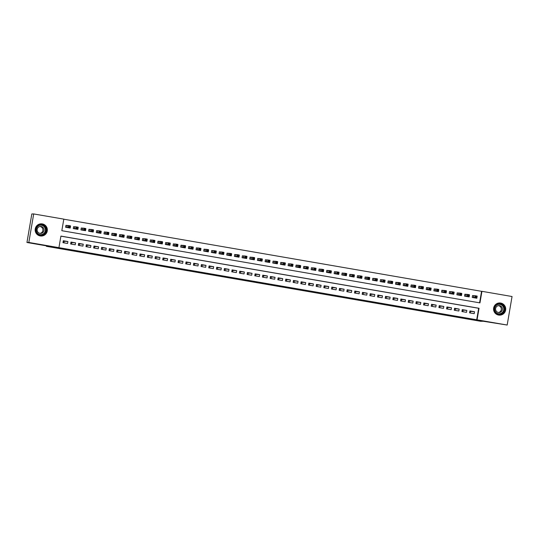 <?xml version="1.0" encoding="UTF-8"?>
<svg xmlns="http://www.w3.org/2000/svg" width="539" height="539" viewBox="0 0 539 539"><rect width="100%" height="100%" fill="white"/><g stroke="black" fill="none" stroke-linecap="round" stroke-linejoin="round"><path stroke-width="0.81" d="M277.161 285.906L287.786 287.489L277.161 285.906M42.258 223.907A6.097 6.07 -90.8 0 1 41.314 236.021A6.097 6.07 -90.8 0 1 35.176 229.439A6.097 6.07 -90.8 0 1 42.258 223.907M500.664 303.046A6.097 6.07 -90.8 0 1 499.72 315.153A6.097 6.07 -90.8 0 1 493.583 308.577A6.097 6.07 -90.8 0 1 500.664 303.046M247.684 280.738L251.706 281.52M247.677 280.731L251.706 281.466M507.179 325.037L483.247 321.251L480.626 321.284L46.388 246.323L49.009 246.289L26.95 242.483L28.823 242.456L33.694 213.943L63.811 219.137L61.83 230.699L479.959 302.884L481.94 291.323L512.05 296.517L507.179 325.037L477.062 319.836L479.036 308.274L60.907 236.095L58.933 247.657L28.823 242.456M58.933 247.657L477.062 319.836M265.565 283.898L277.282 285.677L265.565 283.898M263.423 283.548L253.849 281.877L263.423 283.487M70.535 226.124L70.205 228.051L65.603 227.256L65.933 225.329L67.274 225.558M74.948 226.885L73.6 226.649L73.277 228.576L77.879 229.371L78.209 227.445M85.876 228.772L85.553 230.699L80.944 229.904L81.274 227.977L82.615 228.206M93.55 230.092L93.22 232.019L88.618 231.224L88.948 229.297L90.289 229.533M97.963 230.854L96.622 230.625L96.292 232.552L100.894 233.347L101.224 231.42M105.637 232.181L104.29 231.952L103.96 233.879L108.568 234.667L108.898 232.747M116.565 234.067L116.235 235.994L111.634 235.199L111.964 233.272L113.305 233.508M120.979 234.829L119.638 234.6L119.308 236.527L123.909 237.322L124.239 235.395M128.653 236.156L127.305 235.92L126.982 237.847L131.583 238.642L131.914 236.715M139.581 238.043L139.257 239.97L134.649 239.175L134.979 237.248L136.32 237.477M143.994 238.804L142.653 238.568L142.323 240.495L146.925 241.29L147.255 239.363M151.668 240.124L150.327 239.895L149.997 241.822L154.599 242.617L154.929 240.69M162.603 242.018L162.273 243.945L157.664 243.15L157.994 241.223L159.342 241.452M170.27 243.338L169.94 245.265L165.338 244.47L165.668 242.543L167.009 242.779M174.683 244.1L173.342 243.871L173.012 245.797L177.614 246.592L177.944 244.666M182.357 245.427L181.01 245.191L180.686 247.118L185.288 247.913L185.618 245.986M193.285 247.313L192.962 249.24L188.354 248.445L188.684 246.518L190.024 246.747M197.698 248.075L196.358 247.839L196.028 249.766L200.629 250.561L200.959 248.634M208.633 249.961L208.303 251.888L203.702 251.093L204.032 249.166L205.372 249.395M213.046 250.723L211.699 250.494L211.369 252.42L215.977 253.215L216.307 251.289M220.714 252.05L219.373 251.814L219.043 253.741L223.645 254.536L223.975 252.609M231.649 253.936L231.319 255.863L226.717 255.068L227.047 253.141L228.388 253.37M239.323 255.257L238.993 257.184L234.391 256.389L234.714 254.462L236.062 254.698M243.729 256.018L242.388 255.789L242.058 257.716L246.667 258.511L246.99 256.584M251.403 257.346L250.062 257.116L249.732 259.043L254.334 259.832L254.664 257.905M262.338 259.232L262.008 261.159L257.406 260.364L257.736 258.437L259.077 258.673M266.751 259.993L265.404 259.764L265.073 261.691L269.682 262.486L270.012 260.559M274.418 261.321L273.078 261.085L272.747 263.012L277.349 263.807L277.679 261.88M285.353 263.207L285.023 265.134L280.421 264.339L280.752 262.412L282.092 262.641M289.766 263.969L288.419 263.733L288.096 265.66L292.697 266.455L293.027 264.528M297.434 265.289L296.093 265.06L295.763 266.987L300.371 267.782L300.695 265.855M308.369 267.182L308.038 269.109L303.437 268.314L303.767 266.387L305.108 266.616M316.043 268.503L315.713 270.43L311.111 269.635L311.441 267.708L312.782 267.944M320.456 269.264L319.108 269.035L318.778 270.962L323.387 271.757L323.717 269.83M331.384 271.151L331.054 273.078L326.452 272.283L326.782 270.356L328.123 270.591M339.058 272.478L338.728 274.405L334.126 273.61L334.456 271.683L335.797 271.912M343.471 273.239L342.124 273.003L341.8 274.93L346.402 275.725L346.732 273.799M354.399 275.126L354.076 277.053L349.467 276.258L349.798 274.331L351.138 274.56M362.073 276.453L361.743 278.38L357.141 277.585L357.472 275.658L358.812 275.887M366.486 277.214L365.146 276.979L364.815 278.906L369.417 279.701L369.747 277.774M377.421 279.101L377.091 281.028L372.483 280.233L372.813 278.306L374.16 278.535M385.089 280.421L384.758 282.348L380.157 281.553L380.487 279.626L381.828 279.862M389.502 281.183L388.161 280.954L387.831 282.881L392.432 283.676L392.763 281.749M397.176 282.51L395.828 282.281L395.505 284.208L400.106 284.996L400.437 283.069M408.104 284.397L407.78 286.324L403.172 285.529L403.502 283.602L404.843 283.837M412.517 285.158L411.176 284.929L410.846 286.856L415.448 287.651L415.778 285.724M420.191 286.485L418.85 286.249L418.52 288.176L423.122 288.971L423.452 287.044M431.126 288.372L430.796 290.299L426.187 289.504L426.517 287.577L427.865 287.806M435.532 289.133L434.191 288.897L433.861 290.824L438.463 291.619L438.793 289.692M443.206 290.454L441.865 290.225L441.535 292.151L446.137 292.947L446.467 291.02M450.88 291.781L449.533 291.552L449.209 293.479L453.811 294.274L454.141 292.347M461.808 293.667L461.485 295.594L456.877 294.799L457.207 292.872L458.548 293.108M466.222 294.429L464.881 294.2L464.551 296.127L469.152 296.922L469.482 294.995M469.59 312.863L474.192 313.658L474.522 311.731L469.92 310.936L469.59 312.863M461.916 311.542L466.518 312.337L466.848 310.41L462.246 309.615L461.916 311.542M454.242 310.215L458.844 311.01L459.174 309.083L454.572 308.288L454.242 310.215M446.568 308.887L451.177 309.682L451.507 307.756L446.898 306.961L446.568 308.887M438.901 307.567L443.503 308.362L443.833 306.435L439.231 305.64L438.901 307.567M431.227 306.24L435.829 307.035L436.159 305.108L431.557 304.313L431.227 306.24M423.553 304.919L428.161 305.714L428.485 303.787L423.883 302.992L423.553 304.919M415.886 303.592L420.487 304.387L420.818 302.46L416.216 301.665L415.886 303.592M408.212 302.271L412.813 303.059L413.144 301.139L408.542 300.344L408.212 302.271M400.538 300.944L405.139 301.739L405.469 299.812L400.868 299.017L400.538 300.944M392.864 299.617L397.472 300.412L397.802 298.485L393.194 297.69L392.864 299.617M385.196 298.296L389.798 299.091L390.128 297.164L385.526 296.369L385.196 298.296M377.522 296.969L382.124 297.764L382.454 295.837L377.852 295.042L377.522 296.969M369.848 295.648L374.457 296.443L374.78 294.516L370.178 293.721L369.848 295.648M362.181 294.321L366.783 295.116L367.113 293.189L362.511 292.394L362.181 294.321M354.507 292.994L359.109 293.789L359.439 291.862L354.837 291.073L354.507 292.994M346.833 291.673L351.435 292.468L351.765 290.541L347.163 289.746L346.833 291.673M339.159 290.346L343.767 291.141L344.098 289.214L339.489 288.419L339.159 290.346M331.492 289.025L336.093 289.82L336.424 287.893L331.822 287.098L331.492 289.025M323.818 287.698L328.419 288.493L328.75 286.566L324.148 285.771L323.818 287.698M316.144 286.377L320.752 287.172L321.076 285.246L316.474 284.451L316.144 286.377M308.476 285.05L313.078 285.845L313.408 283.918L308.807 283.123L308.476 285.05M300.802 283.723L305.404 284.518L305.734 282.591L301.133 281.796L300.802 283.723M293.128 282.402L297.73 283.197L298.06 281.27L293.459 280.475L293.128 282.402M285.454 281.075L290.063 281.87L290.393 279.943L285.785 279.148L285.454 281.075M277.787 279.754L282.389 280.549L282.719 278.623L278.117 277.828L277.787 279.754M270.113 278.427L274.715 279.222L275.045 277.295L270.443 276.5L270.113 278.427M262.439 277.107L267.048 277.902L267.371 275.975L262.769 275.18L262.439 277.107M254.772 275.779L259.374 276.574L259.704 274.647L255.102 273.852L254.772 275.779M247.098 274.452L251.7 275.247L252.03 273.32L247.428 272.525L247.098 274.452M239.424 273.132L244.026 273.927L244.356 272L239.754 271.205L239.424 273.132M231.75 271.804L236.358 272.599L236.688 270.672L232.08 269.877L231.75 271.804M224.083 270.484L228.684 271.279L229.014 269.352L224.413 268.557L224.083 270.484M216.408 269.156L221.01 269.951L221.34 268.024L216.739 267.229L216.408 269.156M208.734 267.836L213.343 268.624L213.666 266.697L209.065 265.909L208.734 267.836M201.067 266.509L205.669 267.304L205.999 265.377L201.397 264.582L201.067 266.509M193.393 265.181L197.995 265.976L198.325 264.049L193.723 263.254L193.393 265.181M185.719 263.861L190.321 264.656L190.651 262.729L186.049 261.934L185.719 263.861M178.045 262.533L182.654 263.328L182.984 261.402L178.375 260.606L178.045 262.533M170.378 261.213L174.98 262.008L175.31 260.081L170.708 259.286L170.378 261.213M162.704 259.886L167.306 260.681L167.636 258.754L163.034 257.959L162.704 259.886M155.03 258.558L159.638 259.353L159.962 257.426L155.36 256.631L155.03 258.558M147.363 257.238L151.964 258.033L152.294 256.106L147.693 255.311L147.363 257.238M139.689 255.91L144.29 256.705L144.62 254.779L140.019 253.984L139.689 255.91M132.015 254.59L136.616 255.385L136.946 253.458L132.345 252.663L132.015 254.59M124.341 253.263L128.949 254.058L129.279 252.131L124.671 251.336L124.341 253.263M116.673 251.942L121.275 252.737L121.605 250.81L117.003 250.015L116.673 251.942M108.999 250.615L113.601 251.41L113.931 249.483L109.329 248.688L108.999 250.615M101.325 249.287L105.934 250.083L106.257 248.156L101.655 247.361L101.325 249.287M93.658 247.967L98.26 248.762L98.59 246.835L93.988 246.04L93.658 247.967M85.984 246.64L90.586 247.435L90.916 245.508L86.314 244.713L85.984 246.64M78.31 245.319L82.912 246.114L83.242 244.187L78.64 243.392L78.31 245.319M70.636 243.992L75.244 244.787L75.575 242.86L70.966 242.065L70.636 243.992M476.692 319.843L478.666 308.281L60.9 236.163M67.901 241.533L63.299 240.744L62.969 242.671L67.57 243.46L67.901 241.533L63.231 241.142M479.595 302.817L481.563 291.323L63.797 219.205M477.156 296.315L476.826 298.242L472.225 297.447L472.555 295.52L473.896 295.756M46.469 245.851L46.388 246.323M470.466 311.441L470.203 312.97M463.095 310.168L462.833 311.697M63.885 242.826L64.148 241.297M71.559 244.154L71.822 242.624M79.233 245.474L79.489 243.945M86.9 246.801L87.163 245.272M94.574 248.122L94.837 246.599M102.248 249.449L102.511 247.92M109.916 250.776L110.178 249.247M117.59 252.097L117.852 250.568M125.264 253.424L125.526 251.895M132.938 254.745L133.194 253.215M140.605 256.072L140.868 254.543M148.279 257.393L148.542 255.87M155.953 258.72L156.216 257.191M163.62 260.047L163.883 258.518M171.294 261.368L171.557 259.838M178.968 262.695L179.231 261.166M186.642 264.016L186.898 262.493M194.309 265.343L194.572 263.814M201.984 266.664L202.246 265.141M209.658 267.991L209.92 266.461M217.325 269.318L217.588 267.789M224.999 270.639L225.262 269.109M232.673 271.966L232.936 270.437M240.347 273.286L240.603 271.764M248.014 274.614L248.277 273.084M255.688 275.941L255.951 274.412M263.362 277.262L263.625 275.732M271.029 278.589L271.292 277.059M278.703 279.909L278.966 278.38M286.377 281.237L286.64 279.707M294.051 282.557L294.307 281.035M301.719 283.885L301.981 282.355M309.393 285.212L309.656 283.682M317.067 286.532L317.33 285.003M324.734 287.86L324.997 286.33M332.408 289.18L332.671 287.651M340.082 290.508L340.345 288.978M347.756 291.828L348.012 290.305M355.423 293.155L355.686 291.626M363.097 294.483L363.36 292.953M370.771 295.803L371.034 294.274M378.439 297.13L378.701 295.601M386.113 298.451L386.375 296.928M393.787 299.778L394.049 298.249M401.461 301.106L401.717 299.576M409.128 302.426L409.391 300.897M416.802 303.753L417.065 302.224M424.476 305.074L424.739 303.545M432.143 306.401L432.406 304.872M439.817 307.722L440.08 306.199M447.491 309.049L447.754 307.52M455.165 310.376L455.421 308.847M26.95 242.483L31.821 213.963L33.694 213.943M481.563 291.323L481.94 291.323M478.666 308.281L479.036 308.274M474.522 311.731L469.846 311.333M466.848 310.41L462.179 310.013M459.174 309.083L454.505 308.685M451.507 307.756L446.831 307.365M443.833 306.435L439.164 306.037M436.159 305.108L431.49 304.71M428.485 303.787L423.816 303.39M420.818 302.46L416.142 302.062M413.144 301.139L408.474 300.742M405.469 299.812L400.8 299.414M397.802 298.485L393.126 298.094M390.128 297.164L385.459 296.767M382.454 295.837L377.785 295.439M374.78 294.516L370.111 294.119M367.113 293.189L362.437 292.792M359.439 291.862L354.77 291.471M351.765 290.541L347.096 290.144M344.098 289.214L339.422 288.823M336.424 287.893L331.754 287.496M328.75 286.566L324.08 286.169M321.076 285.246L316.406 284.848M313.408 283.918L308.732 283.521M305.734 282.591L301.065 282.2M298.06 281.27L293.391 280.873M290.393 279.943L285.717 279.546M282.719 278.623L278.05 278.225M275.045 277.295L270.376 276.898M267.371 275.975L262.702 275.577M259.704 274.647L255.028 274.25M252.03 273.32L247.361 272.929M244.356 272L239.687 271.602M236.688 270.672L232.013 270.275M229.014 269.352L224.345 268.954M221.34 268.024L216.671 267.627M213.666 266.697L208.997 266.306M205.999 265.377L201.323 264.979M198.325 264.049L193.656 263.659M190.651 262.729L185.982 262.331M182.984 261.402L178.308 261.004M175.31 260.081L170.641 259.683M167.636 258.754L162.967 258.356M159.962 257.426L155.293 257.036M152.294 256.106L147.619 255.708M144.62 254.779L139.951 254.381M136.946 253.458L132.277 253.06M129.279 252.131L124.603 251.733M121.605 250.81L116.936 250.413M113.931 249.483L109.262 249.085M106.257 248.156L101.588 247.765M98.59 246.835L93.914 246.438M90.916 245.508L86.247 245.11M83.242 244.187L78.573 243.79M75.575 242.86L70.899 242.462M274.405 285.421L271.124 284.814L274.405 285.421M472.312 297.467L472.541 295.594M475.486 298.013L476.786 297.993L474.866 297.663L475.196 295.736L472.629 295.594M475.769 296.41L475.196 295.736L477.116 296.066L476.786 297.993L476.537 296.544L475.769 296.41L475.641 297.184L476.409 297.319M475.641 297.184L473.565 297.683M476.537 296.544L477.116 296.066M500.468 303.855A5.275 5.255 -90.8 0 1 504.76 309.952A5.275 5.255 -90.8 0 1 498.69 314.257A5.275 5.255 -90.8 0 1 494.398 308.16A5.275 5.255 -90.8 0 1 500.468 303.855M498.716 313.873A4.885 4.864 89.2 0 0 504.389 309.44A4.885 4.864 89.2 0 0 499.478 304.171A4.885 4.864 89.2 0 0 498.716 313.873M498.386 305.64A3.483 3.463 -90.8 0 1 498.481 312.505M498.407 312.492A3.483 3.463 89.2 0 0 502.449 309.339A3.483 3.463 89.2 0 0 498.952 305.586A3.483 3.463 89.2 0 0 498.407 312.492M495.739 313.725A6.064 6.03 89.2 0 0 505.595 309.534A6.064 6.03 89.2 0 0 495.611 304.488M46.105 228.091A5.275 5.255 -90.8 0 1 42.992 234.876A5.275 5.255 -90.8 0 1 36.241 231.75A5.275 5.255 -90.8 0 1 39.354 224.965A5.275 5.255 -90.8 0 1 46.105 228.091M36.571 231.615A4.885 4.864 89.2 0 0 41.2 234.809A4.885 4.864 89.2 0 0 45.7 228.233A4.885 4.864 89.2 0 0 41.072 225.032A4.885 4.864 89.2 0 0 36.571 231.615M39.98 226.501A3.483 3.463 -90.8 0 1 40.075 233.367M37.339 231.13A3.483 3.463 89.2 0 0 40.634 233.407A3.483 3.463 89.2 0 0 43.841 228.725A3.483 3.463 89.2 0 0 40.54 226.447A3.483 3.463 89.2 0 0 37.339 231.13M37.326 234.593A6.064 6.03 89.2 0 0 46.832 227.822A6.064 6.03 89.2 0 0 37.204 225.356M464.638 296.14L464.867 294.267M467.812 296.686L469.112 296.672L467.198 296.342L467.522 294.415L464.955 294.267M468.101 295.089L467.522 294.415L469.442 294.745L469.112 296.672L468.863 295.224L468.101 295.089L467.967 295.857L468.735 295.992M467.967 295.857L465.891 296.356M468.863 295.224L469.442 294.745M456.964 294.813L457.193 292.947M460.138 295.365L461.438 295.345L459.524 295.015L459.855 293.088L457.288 292.947M460.427 293.762L459.855 293.088L461.768 293.418L461.438 295.345L461.195 293.896L460.427 293.762L460.293 294.537L461.061 294.665M460.293 294.537L458.224 295.035M461.195 293.896L461.768 293.418M449.29 293.492L449.526 291.619M452.47 294.038L453.771 294.024L451.85 293.688L452.181 291.761L449.614 291.619M452.753 292.441L452.181 291.761L454.101 292.098L453.771 294.024L453.521 292.569L452.753 292.441L452.625 293.209L453.387 293.344M452.625 293.209L450.55 293.708M453.521 292.569L454.101 292.098M441.623 292.165L441.852 290.299M444.796 292.717L446.097 292.697L444.176 292.367L444.507 290.44L441.94 290.292M445.079 291.114L444.507 290.44L446.427 290.77L446.097 292.697L445.847 291.249L445.079 291.114L444.951 291.889L445.719 292.017M444.951 291.889L442.876 292.381M445.847 291.249L446.427 290.77M433.949 290.844L434.178 288.971M437.122 291.39L438.423 291.37L436.509 291.04L436.839 289.113L434.266 288.971M437.412 289.793L436.839 289.113L438.753 289.443L438.423 291.37L438.18 289.921L437.412 289.793L437.277 290.561L438.045 290.696M437.277 290.561L435.202 291.06M438.18 289.921L438.753 289.443M426.275 289.517L426.504 287.644M429.448 290.063L430.755 290.049L428.835 289.719L429.165 287.792L426.598 287.644M429.738 288.466L429.165 287.792L431.085 288.122L430.755 290.049L430.506 288.601L429.738 288.466L429.603 289.234L430.371 289.369M429.603 289.234L427.535 289.733M430.506 288.601L431.085 288.122M418.608 288.19L418.837 286.324M421.781 288.742L423.081 288.722L421.161 288.392L421.491 286.465L418.924 286.324M422.064 287.139L421.491 286.465L423.411 286.795L423.081 288.722L422.832 287.274L422.064 287.139L421.936 287.914L422.704 288.042M421.936 287.914L419.861 288.412M422.832 287.274L423.411 286.795M410.934 286.869L411.163 284.996M414.107 287.415L415.407 287.402L413.494 287.071L413.817 285.144L411.25 284.996M414.397 285.818L413.817 285.144L415.737 285.475L415.407 287.402L415.158 285.953L414.397 285.818L414.262 286.586L415.03 286.721M414.262 286.586L412.187 287.085M415.158 285.953L415.737 285.475M403.26 285.542L403.489 283.676M406.433 286.094L407.733 286.074L405.82 285.744L406.15 283.817L403.583 283.676M406.723 284.491L406.15 283.817L408.063 284.147L407.733 286.074L407.491 284.626L406.723 284.491L406.588 285.266L407.356 285.394M406.588 285.266L404.519 285.758M407.491 284.626L408.063 284.147M395.586 284.221L395.821 282.348M398.766 284.767L400.066 284.747L398.146 284.417L398.476 282.49L395.909 282.348M399.049 283.17L398.476 282.49L400.396 282.827L400.066 284.747L399.817 283.298L399.049 283.17L398.921 283.938L399.682 284.073M398.921 283.938L396.845 284.437M399.817 283.298L400.396 282.827M387.918 282.894L388.147 281.028M391.092 283.44L392.392 283.426L390.472 283.096L390.802 281.169L388.235 281.021M391.375 281.843L390.802 281.169L392.722 281.499L392.392 283.426L392.143 281.978L391.375 281.843L391.247 282.618L392.015 282.746M391.247 282.618L389.171 283.11M392.143 281.978L392.722 281.499M380.244 281.574L380.473 279.701M383.418 282.119L384.718 282.099L382.805 281.769L383.135 279.842L380.561 279.701M383.707 280.523L383.135 279.842L385.048 280.172L384.718 282.099L384.475 280.651L383.707 280.523L383.573 281.291L384.341 281.425M383.573 281.291L381.497 281.789M384.475 280.651L385.048 280.172M372.57 280.246L372.799 278.373M375.744 280.792L377.051 280.779L375.131 280.448L375.461 278.522L372.894 278.373M376.033 279.195L375.461 278.522L377.381 278.852L377.051 280.779L376.801 279.33L376.033 279.195L375.899 279.963L376.667 280.098M375.899 279.963L373.83 280.462M376.801 279.33L377.381 278.852M364.903 278.919L365.132 277.053M368.076 279.471L369.377 279.451L367.457 279.121L367.787 277.194L365.22 277.053M368.359 277.868L367.787 277.194L369.707 277.524L369.377 279.451L369.127 278.003L368.359 277.868L368.231 278.643L368.999 278.771M368.231 278.643L366.156 279.141M369.127 278.003L369.707 277.524M357.229 277.598L357.458 275.725M360.402 278.144L361.703 278.131L359.789 277.794L360.113 275.867L357.546 275.725M360.692 276.547L360.113 275.867L362.033 276.204L361.703 278.131L361.453 276.675L360.692 276.547L360.557 277.315L361.325 277.45M360.557 277.315L358.482 277.814M361.453 276.675L362.033 276.204M349.555 276.271L349.784 274.405M352.728 276.824L354.029 276.803L352.115 276.473L352.445 274.546L349.878 274.398M353.018 275.22L352.445 274.546L354.359 274.877L354.029 276.803L353.786 275.355L353.018 275.22L352.883 275.995L353.651 276.123M352.883 275.995L350.815 276.487M353.786 275.355L354.359 274.877M341.881 274.951L342.117 273.078M345.061 275.496L346.361 275.476L344.441 275.146L344.771 273.219L342.204 273.078M345.344 273.9L344.771 273.219L346.692 273.549L346.361 275.476L346.112 274.028L345.344 273.9L345.216 274.668L345.977 274.802M345.216 274.668L343.141 275.166M346.112 274.028L346.692 273.549M334.214 273.623L334.443 271.757M337.387 274.169L338.687 274.156L336.767 273.825L337.097 271.899L334.53 271.75M337.67 272.572L337.097 271.899L339.018 272.229L338.687 274.156L338.438 272.707L337.67 272.572L337.542 273.34L338.31 273.475M337.542 273.34L335.467 273.839M338.438 272.707L339.018 272.229M326.54 272.303L326.769 270.43M329.713 272.849L331.013 272.828L329.1 272.498L329.43 270.571L326.856 270.43M330.003 271.252L329.43 270.571L331.344 270.901L331.013 272.828L330.771 271.38L330.003 271.252L329.868 272.02L330.636 272.155M329.868 272.02L327.793 272.518M330.771 271.38L331.344 270.901M318.866 270.976L319.095 269.102M322.039 271.521L323.346 271.508L321.426 271.178L321.756 269.251L319.189 269.102M322.329 269.924L321.756 269.251L323.676 269.581L323.346 271.508L323.097 270.059L322.329 269.924L322.194 270.693L322.962 270.827M322.194 270.693L320.126 271.191M323.097 270.059L323.676 269.581M311.198 269.648L311.427 267.782M314.372 270.201L315.672 270.18L313.752 269.85L314.082 267.923L311.515 267.782M314.655 268.597L314.082 267.923L316.002 268.254L315.672 270.18L315.423 268.732L314.655 268.597L314.527 269.372L315.295 269.5M314.527 269.372L312.452 269.871M315.423 268.732L316.002 268.254M303.524 268.328L303.753 266.455M306.698 268.873L307.998 268.86L306.085 268.523L306.408 266.596L303.841 266.455M306.987 267.277L306.408 266.596L308.328 266.933L307.998 268.86L307.749 267.405L306.987 267.277L306.853 268.045L307.621 268.179M306.853 268.045L304.778 268.543M307.749 267.405L308.328 266.933M295.85 267L296.079 265.134M299.024 267.553L300.324 267.533L298.411 267.203L298.741 265.276L296.174 265.127M299.313 265.949L298.741 265.276L300.654 265.606L300.324 267.533L300.082 266.084L299.313 265.949L299.179 266.724L299.947 266.852M299.179 266.724L297.11 267.216M300.082 266.084L300.654 265.606M288.176 265.68L288.412 263.807M291.356 266.226L292.657 266.205L290.737 265.875L291.067 263.948L288.5 263.807M291.639 264.629L291.067 263.948L292.987 264.278L292.657 266.205L292.407 264.757L291.639 264.629L291.511 265.397L292.273 265.532M291.511 265.397L289.436 265.895M292.407 264.757L292.987 264.278M280.509 264.353L280.738 262.48M283.682 264.898L284.983 264.885L283.063 264.555L283.393 262.628L280.826 262.48M283.965 263.301L283.393 262.628L285.313 262.958L284.983 264.885L284.733 263.436L283.965 263.301L283.837 264.07L284.605 264.204M283.837 264.07L281.762 264.568M284.733 263.436L285.313 262.958M272.835 263.025L273.064 261.159M276.008 263.578L277.309 263.558L275.395 263.227L275.725 261.3L273.152 261.159M276.298 261.974L275.725 261.3L277.639 261.631L277.309 263.558L277.066 262.109L276.298 261.974L276.163 262.749L276.931 262.884M276.163 262.749L274.088 263.248M277.066 262.109L277.639 261.631M265.161 261.705L265.39 259.832M268.334 262.25L269.641 262.237L267.721 261.907L268.051 259.98L265.484 259.832M268.624 260.654L268.051 259.98L269.972 260.31L269.641 262.237L269.392 260.788L268.624 260.654L268.489 261.422L269.257 261.556M268.489 261.422L266.421 261.92M269.392 260.788L269.972 260.31M257.494 260.377L257.723 258.511M260.667 260.93L261.967 260.91L260.047 260.58L260.377 258.653L257.81 258.511M260.95 259.326L260.377 258.653L262.298 258.983L261.967 260.91L261.718 259.461L260.95 259.326L260.822 260.101L261.59 260.229M260.822 260.101L258.747 260.6M261.718 259.461L262.298 258.983M249.82 259.057L250.049 257.184M252.993 259.603L254.293 259.589L252.38 259.252L252.703 257.325L250.136 257.184M253.283 258.006L252.703 257.325L254.624 257.662L254.293 259.589L254.044 258.134L253.283 258.006L253.148 258.774L253.916 258.909M253.148 258.774L251.073 259.272M254.044 258.134L254.624 257.662M242.146 257.73L242.375 255.863M245.319 258.275L246.619 258.262L244.706 257.932L245.036 256.005L242.469 255.857M245.609 256.679L245.036 256.005L246.95 256.335L246.619 258.262L246.377 256.813L245.609 256.679L245.474 257.453L246.242 257.581M245.474 257.453L243.406 257.945M246.377 256.813L246.95 256.335M234.472 256.409L234.708 254.536M237.652 256.955L238.952 256.935L237.032 256.604L237.362 254.677L234.795 254.536M237.935 255.358L237.362 254.677L239.282 255.008L238.952 256.935L238.703 255.486L237.935 255.358L237.807 256.126L238.568 256.261M237.807 256.126L235.732 256.625M238.703 255.486L239.282 255.008M226.804 255.082L227.034 253.209M229.978 255.627L231.278 255.614L229.358 255.284L229.688 253.357L227.121 253.209M230.261 254.031L229.688 253.357L231.608 253.687L231.278 255.614L231.029 254.165L230.261 254.031L230.133 254.799L230.901 254.934M230.133 254.799L228.058 255.297M231.029 254.165L231.608 253.687M219.13 253.754L219.36 251.888M222.304 254.307L223.604 254.287L221.691 253.957L222.021 252.03L219.447 251.888M222.594 252.703L222.021 252.03L223.934 252.36L223.604 254.287L223.362 252.838L222.594 252.703L222.459 253.478L223.227 253.606M222.459 253.478L220.384 253.977M223.362 252.838L223.934 252.36M211.456 252.434L211.686 250.561M214.63 252.98L215.937 252.966L214.017 252.629L214.347 250.702L211.78 250.561M214.92 251.383L214.347 250.702L216.267 251.039L215.937 252.966L215.688 251.511L214.92 251.383L214.785 252.151L215.553 252.286M214.785 252.151L212.716 252.65M215.688 251.511L216.267 251.039M203.789 251.107L204.018 249.24M206.963 251.659L208.263 251.639L206.343 251.309L206.673 249.382L204.106 249.24M207.245 250.056L206.673 249.382L208.593 249.712L208.263 251.639L208.014 250.19L207.245 250.056L207.117 250.83L207.886 250.958M207.117 250.83L205.042 251.322M208.014 250.19L208.593 249.712M196.115 249.786L196.344 247.913M199.289 250.332L200.589 250.312L198.675 249.981L198.999 248.055L196.432 247.913M199.578 248.735L198.999 248.055L200.919 248.385L200.589 250.312L200.34 248.863L199.578 248.735L199.443 249.503L200.212 249.638M199.443 249.503L197.368 250.002M200.34 248.863L200.919 248.385M188.441 248.459L188.67 246.592M191.614 249.005L192.915 248.991L191.001 248.661L191.332 246.734L188.765 246.586M191.904 247.408L191.332 246.734L193.245 247.064L192.915 248.991L192.672 247.542L191.904 247.408L191.769 248.176L192.538 248.311M191.769 248.176L189.701 248.674M192.672 247.542L193.245 247.064M180.767 247.138L181.003 245.265M183.947 247.684L185.248 247.664L183.327 247.334L183.658 245.407L181.091 245.265M184.23 246.087L183.658 245.407L185.578 245.737L185.248 247.664L184.998 246.215L184.23 246.087L184.102 246.855L184.864 246.99M184.102 246.855L182.027 247.354M184.998 246.215L185.578 245.737M173.1 245.811L173.329 243.938M176.273 246.357L177.574 246.343L175.653 246.013L175.983 244.086L173.417 243.938M176.556 244.76L175.983 244.086L177.904 244.416L177.574 246.343L177.324 244.895L176.556 244.76L176.428 245.528L177.196 245.663M176.428 245.528L174.353 246.027M177.324 244.895L177.904 244.416M165.426 244.484L165.655 242.617M168.599 245.036L169.9 245.016L167.986 244.686L168.316 242.759L165.742 242.617M168.889 243.433L168.316 242.759L170.23 243.089L169.9 245.016L169.657 243.567L168.889 243.433L168.754 244.207L169.522 244.335M168.754 244.207L166.679 244.706M169.657 243.567L170.23 243.089M157.752 243.163L157.981 241.29M160.925 243.709L162.232 243.695L160.312 243.358L160.642 241.432L158.075 241.29M161.215 242.112L160.642 241.432L162.562 241.768L162.232 243.695L161.983 242.24L161.215 242.112L161.08 242.88L161.848 243.015M161.08 242.88L159.012 243.379M161.983 242.24L162.562 241.768M150.085 241.836L150.314 239.97M153.258 242.388L154.558 242.368L152.638 242.038L152.968 240.111L150.401 239.963M153.541 240.785L152.968 240.111L154.888 240.441L154.558 242.368L154.309 240.92L153.541 240.785L153.413 241.56L154.181 241.688M153.413 241.56L151.338 242.051M154.309 240.92L154.888 240.441M142.411 240.515L142.64 238.642M145.584 241.061L146.884 241.041L144.971 240.711L145.294 238.784L142.727 238.642M145.874 239.464L145.294 238.784L147.214 239.114L146.884 241.041L146.635 239.592L145.874 239.464L145.739 240.232L146.507 240.367M145.739 240.232L143.664 240.731M146.635 239.592L147.214 239.114M134.737 239.188L134.966 237.315M137.91 239.734L139.21 239.72L137.297 239.39L137.627 237.463L135.06 237.315M138.2 238.137L137.627 237.463L139.54 237.793L139.21 239.72L138.968 238.272L138.2 238.137L138.065 238.905L138.833 239.04M138.065 238.905L135.996 239.404M138.968 238.272L139.54 237.793M127.063 237.861L127.298 235.994M130.243 238.413L131.543 238.393L129.623 238.063L129.953 236.136L127.386 235.994M130.526 236.81L129.953 236.136L131.873 236.466L131.543 238.393L131.294 236.944L130.526 236.81L130.398 237.584L131.159 237.719M130.398 237.584L128.322 238.083M131.294 236.944L131.873 236.466M119.395 236.54L119.624 234.667M122.569 237.086L123.869 237.072L121.949 236.742L122.279 234.815L119.712 234.667M122.852 235.489L122.279 234.815L124.199 235.145L123.869 237.072L123.62 235.624L122.852 235.489L122.724 236.257L123.492 236.392M122.724 236.257L120.648 236.756M123.62 235.624L124.199 235.145M111.721 235.213L111.95 233.347M114.895 235.765L116.195 235.745L114.281 235.415L114.612 233.488L112.038 233.347M115.184 234.162L114.612 233.488L116.525 233.818L116.195 235.745L115.952 234.297L115.184 234.162L115.05 234.937L115.818 235.065M115.05 234.937L112.974 235.435M115.952 234.297L116.525 233.818M104.047 233.892L104.276 232.019M107.221 234.438L108.528 234.425L106.607 234.088L106.938 232.161L104.371 232.019M107.51 232.841L106.938 232.161L108.858 232.498L108.528 234.425L108.278 232.969L107.51 232.841L107.376 233.609L108.144 233.744M107.376 233.609L105.307 234.108M108.278 232.969L108.858 232.498M96.38 232.565L96.609 230.699M99.553 233.117L100.854 233.097L98.933 232.767L99.264 230.84L96.697 230.692M99.836 231.514L99.264 230.84L101.184 231.17L100.854 233.097L100.604 231.649L99.836 231.514L99.708 232.289L100.476 232.417M99.708 232.289L97.633 232.781M100.604 231.649L101.184 231.17M88.706 231.244L88.935 229.371M91.879 231.79L93.18 231.77L91.266 231.44L91.59 229.513L89.023 229.371M92.169 230.193L91.59 229.513L93.51 229.843L93.18 231.77L92.93 230.321L92.169 230.193L92.034 230.962L92.802 231.096M92.034 230.962L89.959 231.46M92.93 230.321L93.51 229.843M81.032 229.917L81.261 228.044M84.205 230.463L85.506 230.449L83.592 230.119L83.922 228.192L81.355 228.044M84.495 228.866L83.922 228.192L85.836 228.523L85.506 230.449L85.263 229.001L84.495 228.866L84.36 229.634L85.128 229.769M84.36 229.634L82.292 230.133M85.263 229.001L85.836 228.523M73.358 228.59L73.594 226.724M76.538 229.142L77.838 229.122L75.918 228.792L76.248 226.865L73.681 226.724M76.821 227.539L76.248 226.865L78.168 227.195L77.838 229.122L77.589 227.674L76.821 227.539L76.693 228.314L77.454 228.442M76.693 228.314L74.618 228.812M77.589 227.674L78.168 227.195M65.691 227.269L65.92 225.396M68.864 227.815L70.164 227.802L68.244 227.465L68.574 225.545L66.007 225.396M69.147 226.218L68.574 225.545L70.494 225.875L70.164 227.802L69.915 226.353L69.147 226.218L69.019 226.986L69.787 227.121M69.019 226.986L66.944 227.485M69.915 226.353L70.494 225.875M473.835 295.756L473.505 297.669M473.754 295.743L473.424 297.656M499.282 304.178A4.885 4.864 -90.8 0 1 504.012 309.346A4.885 4.864 -90.8 0 1 499.41 313.941M497.598 313.536A4.73 4.703 89.2 0 0 503.749 309.864A4.73 4.703 89.2 0 0 497.484 304.629M40.876 225.039A4.885 4.864 -90.8 0 1 45.31 228.233A4.885 4.864 -90.8 0 1 41.004 234.809M39.192 234.404A4.73 4.703 89.2 0 0 45.121 228.293A4.73 4.703 89.2 0 0 39.071 225.491M466.161 294.429L465.837 296.349M466.08 294.422L465.75 296.335M458.494 293.108L458.163 295.022M458.406 293.095L458.083 295.008M450.82 291.781L450.489 293.694M450.732 291.774L450.409 293.681M443.146 290.46L442.822 292.374M443.065 290.447L442.735 292.36M435.472 289.133L435.148 291.047M435.391 289.126L435.067 291.033M427.804 287.806L427.474 289.726M427.717 287.799L427.393 289.712M420.13 286.485L419.8 288.399M420.049 286.472L419.719 288.385M412.456 285.158L412.133 287.078M412.375 285.151L412.045 287.058M404.789 283.837L404.459 285.751M404.701 283.824L404.378 285.737M397.115 282.51L396.785 284.424M397.027 282.503L396.704 284.41M389.441 281.183L389.118 283.103M389.36 281.176L389.03 283.09M381.767 279.862L381.444 281.776M381.686 279.856L381.363 281.762M374.1 278.535L373.77 280.455M374.012 278.528L373.689 280.442M366.426 277.214L366.096 279.128M366.345 277.201L366.015 279.114M358.752 275.887L358.428 277.807M358.671 275.88L358.341 277.787M351.084 274.567L350.754 276.48M350.997 274.553L350.673 276.467M343.41 273.239L343.08 275.153M343.323 273.233L342.999 275.139M335.736 271.912L335.413 273.832M335.656 271.905L335.325 273.819M328.062 270.591L327.739 272.505M327.981 270.578L327.658 272.491M320.395 269.264L320.065 271.184M320.307 269.257L319.984 271.171M312.721 267.944L312.391 269.857M312.64 267.93L312.31 269.844M305.047 266.616L304.724 268.53M304.966 266.61L304.636 268.516M297.38 265.296L297.05 267.209M297.292 265.282L296.969 267.196M289.706 263.969L289.376 265.882M289.618 263.962L289.295 265.868M282.032 262.641L281.708 264.561M281.951 262.634L281.621 264.548M274.358 261.321L274.034 263.234M274.277 261.307L273.953 263.221M266.69 259.993L266.36 261.914M266.603 259.987L266.279 261.893M259.016 258.673L258.686 260.586M258.936 258.659L258.605 260.573M251.342 257.346L251.019 259.259M251.262 257.339L250.931 259.246M243.675 256.018L243.345 257.938M243.588 256.012L243.264 257.925M236.001 254.698L235.671 256.611M235.914 254.691L235.59 256.598M228.327 253.37L228.004 255.291M228.246 253.364L227.916 255.277M220.653 252.05L220.33 253.963M220.572 252.036L220.249 253.95M212.986 250.723L212.656 252.643M212.898 250.716L212.575 252.623M205.312 249.402L204.982 251.315M205.231 249.389L204.901 251.302M197.638 248.075L197.314 249.988M197.557 248.068L197.227 249.975M189.971 246.747L189.64 248.668M189.883 246.741L189.56 248.654M182.297 245.427L181.966 247.34M182.209 245.413L181.886 247.327M174.623 244.1L174.299 246.02M174.542 244.093L174.212 246.006M166.949 242.779L166.625 244.693M166.868 242.766L166.544 244.679M159.281 241.452L158.951 243.372M159.194 241.445L158.87 243.352M151.607 240.131L151.277 242.045M151.526 240.118L151.196 242.031M143.933 238.804L143.61 240.717M143.852 238.797L143.522 240.704M136.266 237.477L135.936 239.397M136.178 237.47L135.855 239.383M128.592 236.156L128.262 238.07M128.504 236.143L128.181 238.056M120.918 234.829L120.595 236.749M120.837 234.822L120.507 236.736M113.244 233.508L112.92 235.422M113.163 233.495L112.84 235.408M105.577 232.181L105.246 234.094M105.489 232.174L105.166 234.081M97.903 230.86L97.572 232.774M97.822 230.847L97.492 232.76M90.229 229.533L89.905 231.447M90.148 229.526L89.818 231.433M82.561 228.206L82.231 230.126M82.474 228.199L82.15 230.113M74.887 226.885L74.557 228.799M74.8 226.872L74.476 228.785M67.213 225.558L66.89 227.478M67.132 225.551L66.802 227.458M499.498 302.999L498.871 303.006M499.66 315.12L499.033 315.126M41.092 223.86L40.465 223.867M41.254 235.981L40.627 235.988"/></g></svg>
